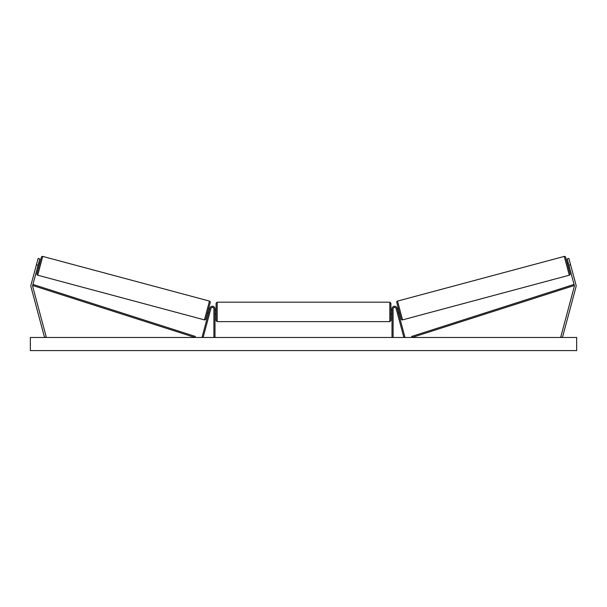 <?xml version="1.0" encoding="UTF-8"?>
<svg xmlns="http://www.w3.org/2000/svg" width="607" height="607" viewBox="0 0 607 607"><rect width="100%" height="100%" fill="white"/><g stroke="black" fill="none" stroke-linecap="round" stroke-linejoin="round"><path stroke-width="0.91" d="M214.999 337.477L214.999 308.849A2.625 2.625 0 0 0 209.847 308.174L202.07 337.196L203.125 337.477L210.902 308.455A1.533 1.533 0 0 1 213.907 308.849L213.907 337.477M39.796 258.908L32.679 285.487A1.745 1.745 0 0 0 32.679 286.398L46.246 337.022L44.554 337.477L30.987 286.845A3.498 3.498 0 0 1 30.987 285.04L38.112 258.453L39.796 258.908M38.104 265.236L36.412 264.789M568.896 265.236L574.321 285.487A1.745 1.745 0 0 1 574.321 286.398L560.754 337.022L562.446 337.477L576.013 286.845A3.498 3.498 0 0 0 576.013 285.04L568.888 258.453L567.204 258.908L568.896 265.236L570.588 264.789M392.001 337.477L392.001 308.849A2.625 2.625 0 0 1 397.153 308.174L404.93 337.196L403.875 337.477L396.098 308.455A1.533 1.533 0 0 0 393.093 308.849L393.093 337.477M217.185 321.634L216.092 320.542L216.092 303.28L217.185 302.187L217.185 321.634L389.815 321.634L389.815 302.187L390.908 303.28L390.908 320.542L389.815 321.634M214.999 313.47L214.999 310.352M392.001 313.47L392.001 310.352M42.733 256.412L37.695 275.199A1.093 1.093 0 0 1 36.921 273.863L41.39 257.186A1.093 1.093 0 0 1 42.733 256.412L209.476 301.095A1.093 1.093 0 0 1 210.25 302.43L205.781 319.107A1.093 1.093 0 0 1 204.445 319.881L209.476 301.095M37.695 275.199L204.445 319.881M37.535 267.353L38.59 267.634M38.666 263.127L39.721 263.415M37.702 266.746L38.507 263.734M207.45 312.878L208.505 313.159M208.671 312.559L209.476 309.547M208.58 308.66L209.635 308.94M576.65 337.477L30.35 337.477L30.35 350.588L576.65 350.588L576.65 337.477M564.267 256.412A1.093 1.093 0 0 1 565.61 257.186L570.079 273.863A1.093 1.093 0 0 1 569.305 275.199L402.555 319.881L397.524 301.095L564.267 256.412L569.305 275.199M402.555 319.881A1.093 1.093 0 0 1 401.219 319.107L396.75 302.43A1.093 1.093 0 0 1 397.524 301.095M569.465 267.353L568.41 267.634M568.334 263.127L567.279 263.415M569.298 266.746L568.493 263.734M399.55 312.878L398.496 313.159M398.42 308.66L397.365 308.94M398.329 312.559L397.524 309.547M32.679 285.487L194.999 337.477L195.333 336.437L33.013 284.448L32.679 285.487M574.321 285.487L412.001 337.477L411.667 336.437L573.987 284.448L574.321 285.487M217.185 302.187L389.815 302.187M216.092 309.722L214.999 309.722M214.999 314.092L216.092 314.092M390.908 309.722L392.001 309.722M390.908 314.092L392.001 314.092"/></g></svg>
